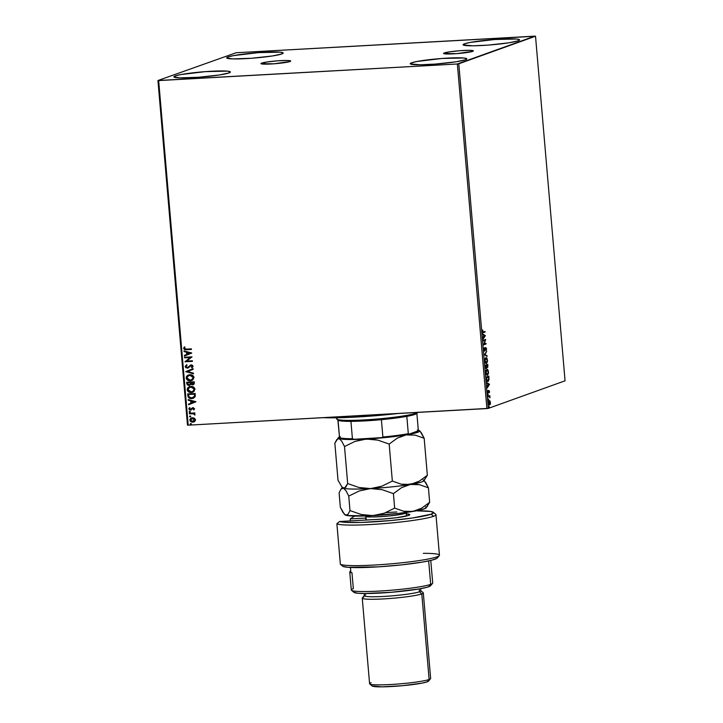 <?xml version="1.0" encoding="UTF-8"?>
<svg xmlns="http://www.w3.org/2000/svg" width="723" height="723" viewBox="0 0 723 723"><rect width="100%" height="100%" fill="white"/><g stroke="black" fill="none" stroke-linecap="round" stroke-linejoin="round"><path stroke-width="1.08" d="M444.329 52.942A14.93 1.329 175.1 0 1 460.759 50.646A14.93 1.329 175.1 0 1 473.348 50.881A14.93 1.329 175.1 0 1 472.616 51.369L456.692 53.638L443.633 53.52L449.29 51.884L460.262 50.682L470.176 50.339L473.312 50.791L472.616 51.369A14.93 1.329 175.1 0 1 456.186 53.674A14.93 1.329 175.1 0 1 443.597 53.43A14.93 1.329 175.1 0 1 444.329 52.942L444.401 53.791L444.329 52.942M261.672 63.1A14.93 1.329 175.1 0 1 278.102 60.795A14.93 1.329 175.1 0 1 290.691 61.039A14.93 1.329 175.1 0 1 289.959 61.527L274.035 63.796L260.976 63.678L266.633 62.042L277.596 60.831L287.519 60.488L290.149 60.732L290.655 60.949L289.959 61.527A14.93 1.329 175.1 0 1 273.529 63.832A14.93 1.329 175.1 0 1 260.94 63.588A14.93 1.329 175.1 0 1 261.672 63.1L261.744 63.94L261.672 63.1M175.282 75.924A28.369 2.53 175.1 0 1 206.489 71.55A28.369 2.53 175.1 0 1 230.402 72.011A28.369 2.53 175.1 0 1 229.001 72.933L219.584 74.948L198.753 77.244L179.9 77.894L173.954 77.018L175.282 75.924L180.687 74.596L205.531 71.622L227.356 71.134L230.321 71.839L229.001 72.933A28.369 2.53 175.1 0 1 197.795 77.307A28.369 2.53 175.1 0 1 173.872 76.855A28.369 2.53 175.1 0 1 175.282 75.924L175.418 77.533L175.282 75.924M464.455 43.805A28.369 2.53 175.1 0 1 495.671 39.431A28.369 2.53 175.1 0 1 519.584 39.892A28.369 2.53 175.1 0 1 518.183 40.813L508.766 42.829L487.926 45.124L472.905 45.802L463.136 44.898L464.455 43.805L469.869 42.476L494.713 39.503L516.538 39.015L519.503 39.72L518.183 40.813A28.369 2.53 175.1 0 1 486.968 45.188A28.369 2.53 175.1 0 1 463.054 44.736A28.369 2.53 175.1 0 1 464.455 43.805L464.591 45.413L464.455 43.805M411.658 62.784A28.369 2.53 175.1 0 1 442.874 58.409A28.369 2.53 175.1 0 1 466.787 58.87A28.369 2.53 175.1 0 1 465.386 59.792L455.969 61.807L435.129 64.103L420.108 64.781L410.339 63.877L411.658 62.784L417.072 61.455L441.907 58.482L463.741 57.994L466.706 58.699L465.386 59.792A28.369 2.53 175.1 0 1 434.171 64.166A28.369 2.53 175.1 0 1 410.257 63.714A28.369 2.53 175.1 0 1 411.658 62.784L411.794 64.392L411.658 62.784M228.079 56.945A28.369 2.53 175.1 0 1 259.286 52.571A28.369 2.53 175.1 0 1 283.199 53.032A28.369 2.53 175.1 0 1 281.798 53.954L272.381 55.969L251.55 58.265L232.698 58.915L226.751 58.039L228.079 56.945L233.493 55.617L258.328 52.643L280.153 52.155L283.118 52.86L281.798 53.954A28.369 2.53 175.1 0 1 250.592 58.328A28.369 2.53 175.1 0 1 226.67 57.876A28.369 2.53 175.1 0 1 228.079 56.945L228.215 58.554L228.079 56.945M534.794 36.15L236.096 52.752L157.939 80.524L187.483 425.106L188.206 425.178L158.662 80.587L457.361 63.986L486.904 408.567L188.206 425.178L488.332 408.387L458.789 63.796L535.517 36.213L565.061 380.804L488.332 408.387L565.061 380.804L535.517 36.213L236.096 52.752L157.939 80.524L457.361 63.986L534.794 36.15M194.469 418.21L192.472 417.731L190.655 418.373L189.851 419.602L190.176 421.075L191.866 422.105L194.55 421.636L195.526 420.045L194.469 418.21L191.478 417.921L189.833 420.108L192.851 422.178L193.872 421.979L195.517 419.792L194.469 418.21M189.336 413.231L189.39 413.836L193.511 413.8L195.038 414.83L194.08 413.583L194.885 413.538L194.83 412.923L189.336 413.231L189.39 413.836L193.131 413.728L194.921 415.056L194.08 413.583L194.885 413.538L194.83 412.923L189.336 413.231M194.568 408.721L192.815 407.673L190.176 409.489L189.507 407.636L188.866 408.739L189.254 409.697L190.574 410.122L192.851 408.305L193.8 408.549L193.384 409.607L193.891 409.932L194.568 408.721L193.032 407.645L190.492 409.516L189.543 408.82L190.05 407.962L189.507 407.636L188.875 408.929L190.574 410.122L193.113 408.251L193.9 408.793L193.384 409.607L193.891 409.932L194.568 408.721M187.844 395.761L189.173 398.057L192.797 398.436L195.093 396.846L195.201 393.511L187.682 393.927L187.844 395.761C188.296 397.849 189.598 398.789 191.767 398.581L193.348 398.274L195.201 396.593L195.201 393.511L187.682 393.927L187.844 395.761M193.339 384.663L192.589 384.826L194.297 382.901L194.198 381.789L186.679 382.205L187.239 384.826L189.11 385.522L190.926 384.175L192.128 384.808L193.619 384.528L194.27 383.66L194.198 381.789L186.679 382.205L186.814 383.786L189.797 385.386M185.766 371.595L193.511 373.809L193.457 373.149L187.591 371.55L193.131 369.308L193.077 368.649L185.766 371.595L193.077 368.658L185.766 371.595L193.511 373.809L193.457 373.149L187.591 371.55L193.131 369.308L193.077 368.649L185.766 371.595M184.591 357.849L190.185 357.542L184.925 361.789L192.454 361.373L192.399 360.768L186.787 361.084L192.056 356.828L184.537 357.243L184.591 357.849L184.681 357.234L184.591 357.849L190.185 357.542L184.925 361.789L192.454 361.373L192.399 360.768L186.787 361.084L192.056 356.828L184.537 357.243L184.591 357.849M186.371 349.119L184.663 348.902L184.934 347.176L184.329 346.904L183.588 348.441L184.663 349.67L191.423 349.453L191.378 348.848L186.371 349.119L184.356 348.387L184.934 347.176L184.329 346.904L183.588 348.441L186.344 349.733L191.423 349.453L191.378 348.848L186.371 349.119M191.731 352.987L183.994 350.881L184.049 351.541L186.525 352.218L186.715 354.433L184.374 355.373L184.437 356.032L191.74 353.086L183.994 350.881L184.049 351.541L186.525 352.218L186.715 354.433L184.374 355.373L184.437 356.032L191.731 352.987M191.55 367.302L192.426 366.19L191.414 367.356L192.029 367.727L191.414 367.356L191.911 367.799L193.059 366.209L191.179 364.898L187.284 367.555L185.91 366.525L187.058 365.214L186.642 364.744L185.151 366.606L185.938 367.808L188.269 367.908L191.008 365.54L192.255 366.073L191.414 367.356L191.911 367.799L192.987 366.733L192.381 365.169L190.881 364.934L188.007 367.311L186.76 367.492L185.91 366.525L187.058 365.214L186.642 364.744L185.142 366.444L186.778 364.69L185.151 366.606L187.329 368.161L188.134 367.971M189.778 374.722L187.844 375.237L186.389 376.62L186.624 379.304L189.661 380.786L192.878 379.909L193.972 377.144L191.703 374.975L188.387 374.993L186.118 377.984C186.787 380.009 188.197 380.94 190.339 380.786L191.767 380.515L194.026 377.496C193.339 375.481 191.92 374.559 189.778 374.722M190.791 386.444L188.848 386.959L187.393 388.35L187.628 391.026L190.664 392.508L193.881 391.631L194.975 388.866L192.716 386.697L189.39 386.715L187.13 389.706C187.79 391.73 189.2 392.67 191.342 392.508L192.77 392.237L195.029 389.218C194.342 387.203 192.933 386.281 190.791 386.444M195.906 401.699L188.17 399.593L188.224 400.253L190.709 400.922L190.899 403.136L188.549 404.085L188.613 404.744L195.915 401.798L188.17 399.593L188.224 400.253L190.709 400.922L190.899 403.136L188.549 404.085L188.613 404.744L195.906 401.699M189.706 411.288L189.2 412.038L190.194 412.146L189.923 411.297L189.119 411.821L189.788 412.291L190.375 411.758L189.706 411.288L189.119 411.821M190.104 415.933L189.598 416.683L190.592 416.791L190.321 415.951L189.516 416.475L190.185 416.945L190.773 416.403L190.104 415.933L189.516 416.475M190.755 423.515L190.248 424.265L191.243 424.374L190.971 423.524L190.167 424.049L190.836 424.518L191.423 423.985L190.755 423.515L190.167 424.049M488.884 400.659L490.004 400.994L489.308 400.632L488.576 403.19L489.444 405.097L490.284 404.265L490.438 402.521L489.833 400.777L488.865 401.102L488.603 403.443L489.363 405.07L490.438 403.488L489.733 401.319M488.016 396.303L488.07 396.918L489.435 396.62L489.968 397.795L489.823 395.662L488.016 396.303L488.07 396.918L489.299 396.566L489.968 397.795L489.823 395.662L488.016 396.303M489.489 391.45L488.847 390.501L488.079 392.49L487.754 390.673L487.971 393.023L488.983 391.062L489.335 392.706L489.489 391.45L488.92 390.465L488.188 392.499L487.754 390.673L488.251 393.104L488.983 391.062L489.335 392.706L489.489 391.45M486.525 378.834L487.094 381.057L488.314 381.22L488.983 379.476L488.829 376.123L486.362 377.008L486.525 378.834C486.787 380.904 487.275 381.771 487.98 381.428L489.001 379.223L488.829 376.123L486.362 377.008L486.525 378.834M485.359 365.278L485.612 367.627L486.353 368.468L486.877 366.995L487.311 367.555L487.799 367.148L487.826 364.392L485.359 365.278L486.353 368.468L486.877 366.995L487.465 367.546L487.826 364.392L485.359 365.278M484.446 354.668L487.139 356.412L485.052 354.505L486.696 351.261L484.455 354.776L487.139 356.412L485.052 354.505L486.696 351.261L484.446 354.668M483.271 340.931L485.106 340.271L483.606 344.871L486.073 343.985L486.019 343.38L484.184 344.04L485.684 339.43L483.217 340.316L483.271 340.931L485.106 340.271L483.606 344.871L486.073 343.985L486.019 343.38L484.184 344.04L485.684 339.43L483.217 340.316L483.271 340.931M483.362 332.038L482.702 331.712L482.557 329.932L482.828 332.697L485.052 332.056L484.997 331.45L483.362 332.038L482.557 329.932L482.404 331.523L483.389 332.652L485.052 332.056L484.997 331.45L483.362 332.038L482.648 331.423M485.35 335.599L482.675 333.954L483.588 335.138L483.118 339.105L485.359 335.698L482.675 333.954L483.588 335.138L483.118 339.105L485.35 335.599M484.717 350.51L483.949 349.571L484.347 347.727L483.958 349.697L484.527 351.098L485.838 348.26L486.263 350.474L486.552 348.802L485.757 347.655L484.564 350.492L484.347 347.727L483.958 349.697L484.762 351.116L485.919 348.206L486.263 350.474L486.552 348.802L485.856 347.6L484.618 350.519M485.955 357.569L484.916 360.894L485.368 362.847L486.38 363.66L487.51 361.491L486.977 358.129L485.955 357.569L484.934 361.066L486.489 363.624L487.519 360.09L486.136 357.533M486.959 369.29L485.91 372.435L486.371 374.568L487.383 375.382L488.522 373.213L487.98 369.851L486.959 369.29L485.937 372.797L487.492 375.345L488.522 371.812L487.139 369.254M489.525 384.302L486.85 382.666L487.763 383.85L487.293 387.817L489.525 384.302L486.85 382.666L487.763 383.85L487.293 387.817L489.525 384.302M488.025 394.324L487.971 395.255L488.278 394.758M488.423 398.969L488.368 399.909L488.676 399.403M489.073 406.552L489.019 407.483L489.326 406.986M482.837 332.716L484.582 331.604L485.052 332.056L482.856 332.716M482.603 332.761L483.389 332.652M482.223 331.45L482.738 332.119M482.702 334.252L484.925 335.617L482.702 334.252M484.762 335.861L483.75 337.017L483.606 335.318L484.762 335.861L484.012 336.999L483.868 335.309L484.762 335.861M485.26 339.584L485.034 340.271L485.26 339.584M485.603 343.524L486.073 343.985L483.597 344.744L485.603 343.524M484.672 340.289L483.262 340.804L484.672 340.289M485.422 347.627L486.118 348.829M485.865 348.911L485.919 348.206L486.299 348.884M485.919 348.206L485.205 348.712M485.404 348.287L485.964 348.197M486.019 348.233L485.63 347.636M486.317 351.839L484.618 354.532L487.085 355.752L486.678 356.132L484.618 354.532L486.317 351.839M485.919 357.578L486.678 358.418M486.814 362.711L486.082 363.642M486.733 358.545L485.865 357.569M486.055 363.651L486.85 362.612M485.088 358.698L485.666 358.174M485.919 358.21L486.742 358.491L487.257 360.063L486.434 363.018L485.187 360.958L485.576 358.192L487.266 360.208L486.434 363.018L485.883 362.901L484.925 360.976L486.01 358.174L485.223 358.481M487.401 364.546L487.456 365.106L487.401 364.546M486.877 366.995L487.465 367.546M487.031 367.573L486.443 367.022L485.919 368.486M486.019 368.441L486.389 367.6M485.404 365.766L486.579 365.467L486.299 367.862L485.404 365.811L486.579 365.467L485.404 365.766M486.407 365.476L487.618 365.097L487.41 366.941L486.407 365.476M487.41 366.941L487.194 365.115L486.398 365.404L487.618 365.097L487.654 366.579L486.913 366.977M486.19 367.862L485.666 365.802L486.579 365.467L486.299 367.862M486.931 369.299L487.691 370.14M487.745 370.266L486.868 369.29M486.922 374.785L486.281 374.442M486.091 370.42L486.678 369.896M487.013 369.896L487.88 370.447L488.287 372.074L487.438 374.74L486.19 372.679L486.389 370.718L487.175 369.86L486.588 369.923L488.269 371.929L487.438 374.74L486.886 374.622L485.928 372.697L487.013 369.896L486.227 370.203M486.362 374.55L487.013 374.767M488.405 376.267L488.459 376.828L488.405 376.267M488.341 380.479L487.564 381.437L488.432 380.171M487.347 381.491L487.98 381.428M486.407 377.487L488.197 376.837L486.407 377.487M487.926 380.813L486.633 379.792L486.462 378.183L488.631 376.819L488.64 379.756L487.926 380.813L486.922 379.774L486.407 377.533L488.197 376.837L488.739 378.988L487.501 380.84M486.877 382.964L489.1 384.329L486.877 382.964M488.938 384.564L487.926 385.73L487.781 384.03L488.938 384.564L488.188 385.711L488.043 384.021L488.938 384.564M488.838 391.586L488.983 391.062L489.272 391.568M488.269 391.965L488.513 392.797L487.817 393.122M488.188 392.499L487.835 391.857M487.754 392.517L487.401 391.884L488.115 392.499M487.926 392.273L488.043 391.604M488.486 390.483L489.064 391.468M489.028 391.215L488.748 390.547M487.953 393.023L488.188 392.435M489.408 396.719L489.399 395.806L489.869 396.267L489.173 396.385L489.561 397.334M488.829 396.584L489.299 396.566M489.344 405.07L489.851 404.284L489.263 405.106M490.004 400.994L489.308 400.632M489.805 401.509L489.055 400.632M489.643 404.473L488.567 403.127L488.929 401.265L489.787 401.373L490.221 402.603L489.643 404.473L488.793 403.109L489.363 401.238L490.221 402.603L489.1 404.519M486.434 363.018L485.847 363.073M487.438 374.74L486.85 374.794M191.423 349.408L186.344 349.733L183.588 348.441L184.473 346.85L183.723 348.278L184.564 349.534L191.423 349.408M184.573 355.978L184.374 355.373L186.859 354.378L186.67 352.164L184.049 351.541L184.139 350.917L184.193 351.486L186.67 352.164L186.859 354.378L184.519 355.318L184.573 355.978M190.059 353.086L187.32 352.435L190.059 353.086L187.465 354.125L190.059 353.086L187.465 354.125L187.32 352.435L190.059 353.086M192.445 361.328L184.925 361.789L190.33 357.487L184.736 357.804L190.33 357.487L185.07 361.744L192.445 361.328M188.007 367.311L187.284 367.555M191.179 364.898L190.068 365.269M190.736 364.961L191.324 364.844M188.061 367.998L191.27 365.504L192.426 366.19L191.405 365.449L190.465 365.874L192.201 365.721L191.703 367.203M190.321 365.919L191.27 365.504M187.329 368.161L185.287 366.561L186.082 367.763L188.152 367.962M190.899 365.576L191.405 365.449M188.143 367.257L187.619 367.474M193.511 373.719L185.775 371.694L193.511 373.719M188.604 374.921L186.525 376.575L186.417 378.626L188.676 380.533L191.821 380.497L190.474 380.732C188.332 380.894 186.932 379.955 186.263 377.93L188.45 374.966M186.923 376.014L186.525 376.575M188.92 375.472L189.706 375.3M189.977 375.282L193.258 377.569L189.977 375.282L192.11 375.734L193.348 377.234L193.023 378.843L191.496 379.937L193.258 377.569L191.441 379.955L190.285 380.181L186.896 377.921L188.685 375.553L189.977 375.282L188.757 375.526M192.589 384.826L191.062 384.121L193.412 384.636M189.11 385.522L191.062 384.121L193.439 384.627M189.245 385.476L186.814 383.786L186.823 382.196L187.185 384.509L189.245 385.476M189.2 384.871L190.456 383.841L190.438 382.566L190.321 383.895L189.055 384.916L187.564 383.461L187.646 382.72L190.438 382.566L190.393 384.058L189.625 384.79M192.661 384.166L193.619 382.386L192.526 384.22L191.206 382.521L193.619 382.386L193.619 383.597L192.878 384.139M193.014 384.112L191.496 383.913L191.071 382.575L193.619 382.386L191.206 382.521L193.484 382.44L193.421 383.759L192.526 384.22M189.562 384.808L187.971 384.564L187.501 382.774L190.438 382.566L187.646 382.72L190.294 382.612L190.158 384.311L189.055 384.916M192.851 392.209L191.487 392.453C189.336 392.616 187.935 391.685 187.266 389.652L189.462 386.697M189.607 386.642L187.528 388.296L187.772 390.971L189.688 392.255L192.824 392.218M187.926 387.736L187.528 388.296M189.923 387.194L192.607 387.221L194.135 388.423L194.171 390.33L192.589 391.631L194.406 389.236L192.445 391.676L191.297 391.902L187.899 389.643L189.697 387.275L190.98 387.004L189.76 387.248M190.845 387.049L194.406 389.236L190.845 387.049L192.978 387.501L194.216 389.001L193.881 390.619L192.363 391.712L190.194 391.83L188.025 390.203L188.432 388.115L190.845 387.049M193.403 398.256L191.902 398.527C189.742 398.735 188.432 397.804 187.98 395.716L188.423 397.207L189.616 398.156L193.637 398.165M193.023 397.713L194.595 396.267L194.623 394.107L194.46 396.312L191.712 397.975L188.893 396.755L188.504 394.496L194.623 394.107L188.649 394.442L194.623 394.107L194.595 396.267L193.493 397.514M188.748 404.69L188.549 404.085L191.035 403.091L190.845 400.876L188.224 400.253L188.314 399.629L188.369 400.199L190.845 400.876L191.035 403.091L188.694 404.03L188.748 404.69M194.234 401.798L191.496 401.138L194.234 401.798L191.64 402.838L194.234 401.798L191.64 402.838L191.496 401.138L194.234 401.798M193.981 409.851L193.384 409.607L194.044 408.748L192.761 408.378L193.945 408.495L193.981 409.851M192.625 408.423L193.113 408.251M190.574 410.122L188.875 408.929L189.652 407.591L189.209 409.426L191.351 409.923M191.143 409.29L191.649 408.612L190.492 409.516M192.743 407.664L191.514 408.667L193.168 407.591M193.032 407.645L192.201 407.889M189.788 412.291L189.263 411.776L189.842 411.233M189.634 411.27L189.29 411.884L190.013 412.255M194.885 413.493L194.08 413.583L194.885 413.493M194.975 414.966L193.276 413.673L189.39 413.836L189.48 413.222L189.534 413.791L193.845 413.809L194.975 414.966M190.185 416.945L189.661 416.421L190.239 415.879M190.032 415.924L189.688 416.538L190.411 416.9M193.936 421.952L192.851 422.178L189.833 420.108L191.55 417.903M191.649 417.858L190.149 419.069L190.077 420.569L191.532 421.907L193.502 422.069M190.492 418.581L190.149 419.069M190.321 421.021L191.08 421.69M191.604 418.554L192.472 418.301M192.933 421.518L194.984 419.783L192.661 418.283L194.894 419.403L194.595 420.813L192.797 421.572L190.501 420.072L192.661 418.283L191.812 418.463L194.849 419.828L192.065 421.518L190.501 420.072L191.803 418.463M191.884 418.436L193.619 418.481L194.812 419.638L194.451 420.867L192.797 421.572M190.836 424.518L190.312 424.003L190.89 423.461M190.682 423.506L190.339 424.112L191.062 424.482M187.465 354.125L187.32 352.435L189.923 353.14L187.465 354.125M190.285 380.181L188.152 379.729L187.022 378.481L187.112 376.837L188.775 375.526L191.722 375.653L193.213 377.279L192.607 379.223L190.285 380.181M194.487 394.162L194.46 396.312L193.131 397.668L190.601 397.903L188.848 396.665L188.504 394.496L194.487 394.162M191.64 402.838L191.496 401.138L194.098 401.843L191.64 402.838M458.789 63.796L488.332 408.387L486.904 408.567L457.361 63.986L458.789 63.796M158.662 80.587L188.206 425.178L187.483 425.106L157.939 80.524L158.662 80.587M381.78 415.174L381.771 414.415L381.78 415.174L350.375 417.361L323.262 417.668A65.82 5.874 -4.9 0 0 381.78 415.174A65.82 5.874 -4.9 0 0 397.686 413.529L381.78 415.174M416.999 413.113L415.038 414.378L406.823 416.349A39.72 3.543 175.1 0 1 381.401 419.674L350.935 421.364A39.72 3.543 175.1 0 1 338.057 420.171A39.72 3.543 -4.9 0 0 338.057 420.171A39.72 3.543 -4.9 0 0 350.935 421.364A39.72 3.543 -4.9 0 0 381.401 419.674A39.72 3.543 -4.9 0 0 406.823 416.349A39.72 3.543 -4.9 0 0 415.038 414.378L416.014 413.195A40.85 3.642 175.1 0 1 372.878 419.358A40.85 3.642 175.1 0 1 336.819 419.141A40.85 3.642 175.1 0 1 337.957 417.767M336.538 417.795L336.629 418.834A40.85 3.642 -4.9 0 0 371.071 419.494A40.85 3.642 -4.9 0 0 416.014 413.195L415.951 412.517L416.014 413.195A40.85 3.642 -4.9 0 0 417.641 412.417A40.85 3.642 175.1 0 1 416.014 413.195L415.038 414.378A39.72 3.543 -4.9 0 0 416.873 413.402L418.292 430.104L417.804 430.98L408.911 434.171L408.305 433.692L406.823 416.349L408.305 433.692A39.72 3.543 175.1 0 1 382.883 437.017L381.274 437.786L354.143 439.286L352.417 438.707L350.935 421.364L352.417 438.707A39.72 3.543 175.1 0 1 339.539 437.514L341.428 438.59L344.275 439.015L354.143 439.286L352.417 438.707A39.72 3.543 -4.9 0 1 339.539 437.514L340.144 437.993M336.819 419.141L338.048 420.162L339.539 437.514L337.858 419.819M417.903 412.191L416.873 413.402L418.292 430.104L417.804 430.98L408.911 434.171A39.033 3.479 -4.9 0 1 381.274 437.786L382.883 437.017L381.401 419.674L382.883 437.017A39.72 3.543 -4.9 0 0 408.305 433.692L408.911 434.171L403.235 435.156L385.232 437.406L354.143 439.286A39.033 3.479 -4.9 0 1 340.262 438.12L339.593 437.56M350.257 518.906L354.333 516.204A47.664 4.257 175.1 0 1 355.11 516.077L356.376 516.095L354.333 516.204L350.257 518.906L365.639 518.057L350.257 518.906L350.429 520.912L350.257 518.906M433.285 512.255A47.664 4.257 175.1 0 0 416.376 510.827L430.827 511.468L433.502 512.607L431.152 514.18A47.664 4.257 175.1 0 1 383.425 521.175A47.664 4.257 175.1 0 1 339.548 521.518L336.882 523.714A49.932 4.455 -4.9 0 0 381.581 523.795A49.932 4.455 -4.9 0 0 433.493 516.312A49.932 4.455 -4.9 0 0 435.725 514.297L433.285 512.255A47.664 4.257 175.1 0 1 431.152 514.18L433.493 516.312A49.932 4.455 175.1 0 1 381.581 523.795A49.932 4.455 175.1 0 1 336.882 523.714L340.361 564.256A49.932 4.455 -4.9 0 0 393.113 563.651A49.932 4.455 -4.9 0 0 439.439 555.219L435.96 514.677A49.932 4.455 175.1 0 1 433.493 516.312L431.152 514.18L412.824 517.939L391.179 520.497L361.373 522.44L345.151 522.34L339.548 521.518L383.172 519.051L396.746 517.686L408.585 515.436L409.697 514.514L406.281 513.854A23.832 2.124 175.1 0 1 409.688 514.857A23.832 2.124 175.1 0 1 378.626 519.349L339.548 521.518L336.882 523.714L340.361 564.256L342.946 566.38A47.664 4.257 -4.9 0 0 391.568 565.856A47.664 4.257 -4.9 0 0 437.207 558.057L439.268 555.635A49.932 4.455 175.1 0 1 390.881 563.85A49.932 4.455 175.1 0 1 340.361 564.256L342.946 566.38L347.917 567.302L378.183 566.868L401.735 564.862L422.359 562.087L431.92 560.144L436.837 558.382L437.361 557.623M351.495 590.311L353.945 592.354A38.581 3.443 -4.9 0 0 387.998 592.553A38.581 3.443 -4.9 0 0 428.73 586.733L430.691 584.356A40.85 3.642 175.1 0 1 387.555 590.528A40.85 3.642 175.1 0 1 351.495 590.311A40.85 3.642 175.1 0 1 353.33 588.658L351.956 572.661M364.419 595.454L362.359 597.885A30.637 2.738 -4.9 0 0 386.733 598.725A30.637 2.738 -4.9 0 0 421.789 593.908L419.448 591.775A28.369 2.53 175.1 0 1 386.986 596.231A28.369 2.53 175.1 0 1 364.419 595.454A28.369 2.53 175.1 0 1 365.721 594.758M369.733 683.949L372.173 685.991A28.369 2.53 -4.9 0 0 397.216 686.145A28.369 2.53 -4.9 0 0 427.166 681.861L429.128 679.493A30.637 2.738 175.1 0 1 396.773 684.112A30.637 2.738 175.1 0 1 369.733 683.949A30.637 2.738 175.1 0 1 371.107 682.711M362.25 598.138L369.589 683.723A30.637 2.738 -4.9 0 0 395.418 684.211A30.637 2.738 -4.9 0 0 429.128 679.493L421.789 593.908A30.637 2.738 175.1 0 1 388.079 598.626A30.637 2.738 175.1 0 1 362.25 598.138A30.637 2.738 175.1 0 1 363.768 597.135M364.13 593.511L364.32 595.689A28.369 2.53 -4.9 0 0 388.233 596.15A28.369 2.53 -4.9 0 0 419.448 591.775L419.204 588.929L419.448 591.775A28.369 2.53 -4.9 0 0 420.849 590.845L420.669 588.667M349.787 571.812L350.917 572.724L350.465 567.465L350.917 572.724A40.85 3.642 175.1 0 1 349.76 571.983A40.85 3.642 175.1 0 1 350.772 571.053L350.402 571.251M349.76 571.983L351.306 589.995A40.85 3.642 -4.9 0 0 385.748 590.655A40.85 3.642 -4.9 0 0 430.691 584.356L428.676 560.894L430.691 584.356A40.85 3.642 -4.9 0 0 432.706 583.018L430.772 560.433M430.637 585.567L427.383 587.166L418.78 589.001L391.351 592.291L364.428 593.511L357.903 593.24L353.872 592.282M423.307 592.905A30.637 2.738 175.1 0 1 421.789 593.908L429.128 679.493A30.637 2.738 -4.9 0 0 430.646 678.481L423.307 592.905M428.495 680.768L427.166 681.861L421.762 683.181L402.458 685.702L381.898 686.85L372.128 685.946M430.537 678.743A30.637 2.738 175.1 0 1 429.128 679.493L427.166 681.861A28.369 2.53 -4.9 0 0 428.477 681.165L430.537 678.743M421.789 593.908A30.637 2.738 -4.9 0 0 423.163 592.67L420.714 590.628A28.369 2.53 175.1 0 1 419.448 591.775L421.789 593.908M432.571 583.362A40.85 3.642 175.1 0 1 430.691 584.356L428.73 586.733A38.581 3.443 -4.9 0 0 430.51 585.784L432.571 583.362M423.326 553.33A49.932 4.455 175.1 0 1 439.268 555.635M406.001 512.48A20.425 1.826 175.1 0 1 406.181 512.697A20.425 1.826 175.1 0 1 388.007 516.077A20.425 1.826 175.1 0 1 365.91 516.511A3.407 3.326 108.9 0 0 365.811 515.942A3.407 3.326 -71.1 0 1 365.91 516.511L365.811 520.063M385.811 512.616L396.791 511.965M405.748 512.372C408.856 512.932 403.615 514.098 390.013 515.879C374.794 517.09 366.76 517.307 365.91 516.511L366.218 520.036L365.91 516.511A20.425 1.826 175.1 0 1 365.476 516.186L365.449 515.951M418.246 430.185A40.85 3.642 175.1 0 1 418.807 430.348L418.807 430.348A40.85 3.642 175.1 0 1 419.485 430.682A40.85 3.642 175.1 0 1 406.136 434.903L387.338 437.352L366.299 439.042L348.658 439.503L339.141 438.626L341.78 441.229L344.51 446.552L354.912 441.446L363.362 439.322L372.119 439.168L377.921 440.144L389.173 444.076L397.243 438.165L406.136 434.903L415.273 435.156L424.175 438.274L427.347 475.282L419.277 481.184L414.948 483.226L405.82 484.753L401.247 484.193L392.345 481.075L389.173 444.076L397.243 438.165L406.136 434.903A40.85 3.642 175.1 0 1 366.299 439.042L377.921 440.144L389.173 444.076L392.345 481.075L381.934 486.181L376.376 487.799L370.547 488.585L364.735 488.459L358.933 487.483L347.682 483.56L344.51 446.552L354.912 441.446L366.299 439.042A40.85 3.642 175.1 0 1 339.141 438.626L341.78 441.229L344.51 446.552L347.682 483.56L344.609 488.152L342.087 487.284L338.021 480.244L334.848 443.244L336.81 439.521L339.141 438.626A40.85 3.642 175.1 0 1 338.409 437.641A40.85 3.642 175.1 0 1 339.494 436.954M338.409 437.641L334.848 443.244L338.021 480.244L342.087 487.284M424.274 479.873L427.347 475.282L424.175 438.274L421.446 432.95L419.448 430.682L418.183 430.248M342.639 487.763L342.639 487.763A40.85 3.642 175.1 0 0 343.389 488.179L342.738 487.835M342.449 487.618L342.711 487.835A40.85 3.642 -4.9 0 0 343.389 488.179A40.85 3.642 -4.9 0 0 370.547 488.585L358.933 487.483L347.682 483.56L345.721 487.275L343.389 488.179L346.028 490.781L348.757 496.105L359.159 490.998L370.547 488.585A40.85 3.642 -4.9 0 0 410.384 484.446L401.247 484.193L392.345 481.075L381.934 486.181L370.547 488.585L382.169 489.697L393.42 493.619L401.491 487.709L410.384 484.446A40.85 3.642 -4.9 0 0 423.786 480.885L427.347 475.282L419.277 481.184L410.384 484.446L419.521 484.708L428.423 487.826L425.693 482.494L423.054 479.891A40.85 3.642 175.1 0 1 423.732 480.235A40.85 3.642 175.1 0 1 410.384 484.446A40.85 3.642 175.1 0 1 370.547 488.585A40.85 3.642 175.1 0 1 343.389 488.179L346.028 490.781L348.757 496.105L349.995 510.583L348.034 514.306L346.326 515.3L344.952 514.794A40.85 3.642 -4.9 0 0 344.952 514.794M417.379 430.004L419.557 430.754L418.979 431.758L406.136 434.903L415.273 435.156L424.175 438.274L420.108 431.233M339.141 438.626L338.328 437.74L340.289 436.638M425.377 506.922L426.127 507.329L425.54 508.332L419.62 510.167L399.033 513.366L367.926 515.861L347.139 515.544L344.401 514.306L340.334 507.275L339.096 492.788L341.057 489.073L343.389 488.179M342.657 487.185L341.048 489.073L342.169 488.197M412.697 511.477A40.85 3.642 -4.9 0 0 426.109 507.908L429.661 502.304L421.59 508.215L415.002 510.98L408.134 511.776L403.561 511.224L394.659 508.106L384.256 513.213L372.869 515.616A40.85 3.642 -4.9 0 0 412.697 511.477L403.561 511.224L394.659 508.106L384.256 513.213L372.869 515.616L361.247 514.514L349.995 510.583L348.034 514.306L345.702 515.201A40.85 3.642 -4.9 0 0 372.869 515.616L361.247 514.514L349.995 510.583L348.757 496.105L359.159 490.998L370.547 488.585L382.169 489.697L393.42 493.619L394.659 508.106L393.42 493.619L401.491 487.709L410.384 484.446L414.948 484.148L419.521 484.708L428.423 487.826L429.661 502.304L421.59 508.215L412.697 511.477M427.709 506.019L426.597 506.895L429.661 502.304L428.423 487.826L424.356 480.786M344.763 514.64L345.025 514.866A40.85 3.642 -4.9 0 0 345.702 515.201L343.064 512.598L340.334 507.275L339.096 492.788L341.057 489.073M345.061 514.866L344.401 514.306M406.163 512.462L406.462 516.041"/></g></svg>
